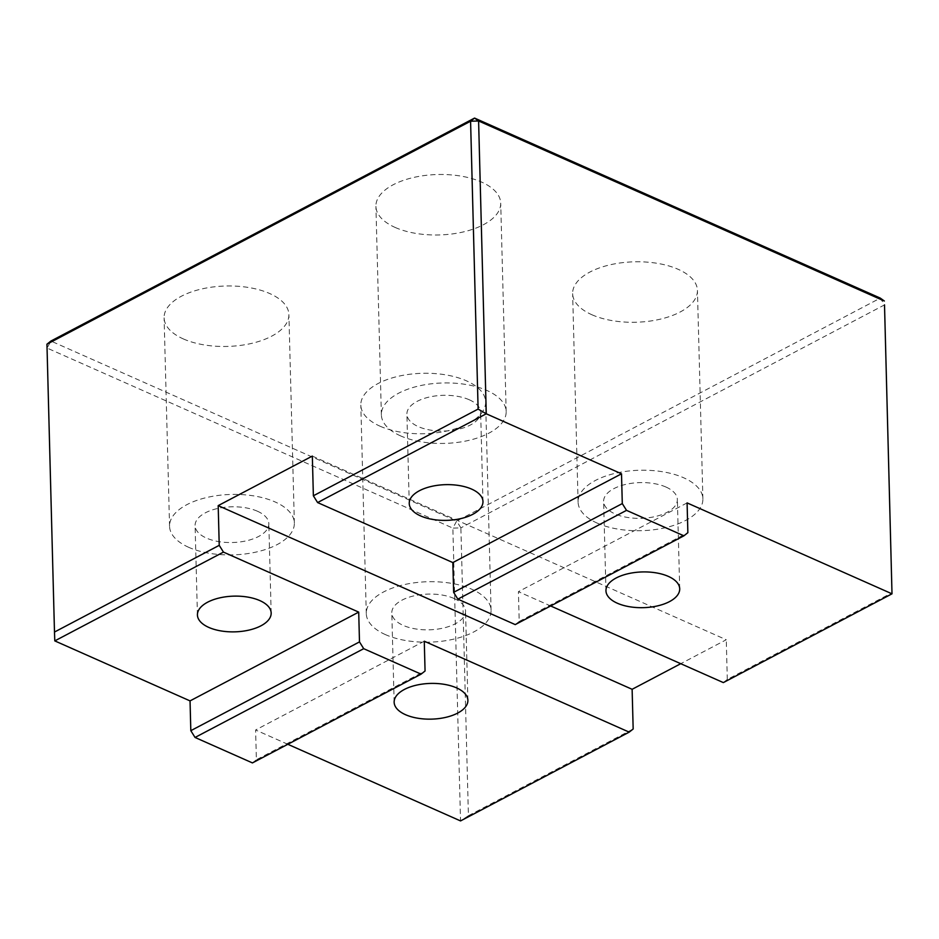 <?xml version="1.0" encoding="UTF-8"?>
<svg xmlns="http://www.w3.org/2000/svg" width="939" height="939" viewBox="0 0 939 939"><rect width="100%" height="100%" fill="white"/><g stroke="black" fill="none" stroke-linecap="round" stroke-linejoin="round"><path stroke-width="0.7" stroke-dasharray="4.7 3.52" d="M460.885 527.859L456.659 521.075L452.868 528.105L460.885 527.859L468.42 815.709L460.533 820.921L452.868 528.105L47.126 348.076L50.917 341.045L456.659 521.075L880.289 298.109L884.515 304.893L460.885 527.859M46.95 344.19L54.791 640.891M723.335 682.594L727.302 679.449L892.05 592.744M468.42 815.709L633.168 729.004M287.827 744.287L255.608 729.99L256.394 759.768L425.062 670.998M252.427 762.914L256.394 759.768M424.275 641.22L255.608 729.99M591.887 314.741A62.42 30.224 178.5 0 0 659.906 319.26A62.42 30.224 178.5 0 0 697.431 290.397A62.42 30.224 178.5 0 0 678.181 269.317A62.42 30.224 178.5 0 0 610.162 264.798A62.42 30.224 178.5 0 0 572.637 293.661A62.42 30.224 178.5 0 0 591.887 314.741M183.351 338.932A62.42 30.224 178.5 0 0 251.37 343.451A62.42 30.224 178.5 0 0 288.895 314.588A62.42 30.224 178.5 0 0 269.646 293.508A62.42 30.224 178.5 0 0 201.627 288.989A62.42 30.224 178.5 0 0 164.102 317.852A62.42 30.224 178.5 0 0 183.351 338.932M395.166 227.449A62.42 30.224 178.5 0 0 463.185 231.968A62.42 30.224 178.5 0 0 500.71 203.106A62.42 30.224 178.5 0 0 481.461 182.025A62.42 30.224 178.5 0 0 413.442 177.506A62.42 30.224 178.5 0 0 375.917 206.369A62.42 30.224 178.5 0 0 395.166 227.449M380.072 426.212A62.42 30.224 178.5 0 0 448.091 430.743A62.42 30.224 178.5 0 0 485.616 401.869A62.42 30.224 178.5 0 0 466.366 380.8A62.42 30.224 178.5 0 0 398.347 376.281A62.42 30.224 178.5 0 0 360.822 405.143A62.42 30.224 178.5 0 0 380.072 426.212M385.53 634.658A62.42 30.224 -1.5 0 1 366.28 613.578A62.42 30.224 -1.5 0 1 403.805 584.715A62.42 30.224 -1.5 0 1 471.824 589.246A62.42 30.224 -1.5 0 1 491.074 610.315A62.42 30.224 -1.5 0 1 453.549 639.177A62.42 30.224 -1.5 0 1 385.53 634.658M454.171 598.53A36.879 17.864 -1.5 0 1 465.544 610.984A36.879 17.864 -1.5 0 1 429.146 629.811A36.879 17.864 -1.5 0 1 391.809 612.921A36.879 17.864 -1.5 0 1 413.982 595.854A36.879 17.864 -1.5 0 1 454.171 598.53M400.624 435.896A62.42 30.224 -1.5 0 1 381.375 414.815A62.42 30.224 -1.5 0 1 418.9 385.952A62.42 30.224 -1.5 0 1 486.918 390.471A62.42 30.224 -1.5 0 1 506.168 411.552A62.42 30.224 -1.5 0 1 468.643 440.414A62.42 30.224 -1.5 0 1 400.624 435.896M469.265 399.768A36.879 17.864 -1.5 0 1 480.639 412.221A36.879 17.864 -1.5 0 1 444.241 431.036A36.879 17.864 -1.5 0 1 406.904 414.146A36.879 17.864 -1.5 0 1 429.076 397.091A36.879 17.864 -1.5 0 1 469.265 399.768M188.809 547.367A62.42 30.224 -1.5 0 1 169.56 526.298A62.42 30.224 -1.5 0 1 207.085 497.435A62.42 30.224 -1.5 0 1 275.104 501.954A62.42 30.224 -1.5 0 1 294.353 523.023A62.42 30.224 -1.5 0 1 256.828 551.897A62.42 30.224 -1.5 0 1 188.809 547.367M257.45 511.239A36.879 17.864 -1.5 0 1 268.824 523.692A36.879 17.864 -1.5 0 1 232.426 542.519A36.879 17.864 -1.5 0 1 195.089 525.629A36.879 17.864 -1.5 0 1 217.261 508.574A36.879 17.864 -1.5 0 1 257.45 511.239M597.345 523.176A62.42 30.224 -1.5 0 1 578.095 502.107A62.42 30.224 -1.5 0 1 615.62 473.233A62.42 30.224 -1.5 0 1 683.639 477.763A62.42 30.224 -1.5 0 1 702.888 498.832A62.42 30.224 -1.5 0 1 665.364 527.706A62.42 30.224 -1.5 0 1 597.345 523.176M665.986 487.048A36.879 17.864 -1.5 0 1 677.359 499.501A36.879 17.864 -1.5 0 1 640.961 518.328A36.879 17.864 -1.5 0 1 603.624 501.438A36.879 17.864 -1.5 0 1 625.797 484.371A36.879 17.864 -1.5 0 1 665.986 487.048M312.335 456.084L726.27 639.752L680.752 663.697M727.302 679.449L726.27 639.752M515.229 624.599L519.197 621.454L518.422 591.676L550.63 605.96M519.197 621.454L687.864 532.683M687.09 502.905L518.422 591.676M491.074 610.315L485.616 401.869M366.28 613.578L360.822 405.143M467.892 700.318L465.544 610.984M394.145 702.243L391.809 612.921M506.168 411.552L500.71 203.106M381.375 414.815L375.917 206.369M482.975 501.543L480.639 412.221M409.24 503.48L406.904 414.146M294.353 523.023L288.895 314.588M169.56 526.298L164.102 317.852M271.171 613.026L268.824 523.692M197.425 614.963L195.089 525.629M702.888 498.832L697.431 290.397M578.095 502.107L572.637 293.661M679.707 588.835L677.359 499.501M605.96 590.772L603.624 501.438"/><path stroke-width="1.41" d="M54.791 640.891L223.459 552.109L219.233 545.336L54.485 632.041L54.791 640.891L190.042 700.893L358.71 612.122L223.459 552.109M50.917 341.045L46.95 344.19L470.58 121.225L474.547 118.079L478.597 120.978L470.58 121.225L478.115 409.075L486.261 413.794L478.597 120.978L884.338 301.008L880.289 298.109L474.547 118.079L50.917 341.045M54.485 632.041L46.95 344.19M884.515 304.893L892.003 593.824L884.515 304.893M478.115 409.075L313.368 495.78L317.605 502.565L486.261 413.794L621.512 473.808L622.287 503.586L453.631 592.356L457.856 599.141L515.229 624.599L683.897 535.817L626.524 510.358L622.287 503.586M683.897 535.817L687.864 532.683L687.09 502.905L892.003 593.824L723.335 682.594L550.63 605.96M219.233 545.336L218.188 505.628L632.123 689.296L633.168 729.004L629.2 732.138L460.533 820.921L287.827 744.287M218.188 505.628L312.335 456.084L313.368 495.78M259.786 600.573A36.879 17.864 -1.5 0 1 271.171 613.026A36.879 17.864 -1.5 0 1 234.762 631.853A36.879 17.864 -1.5 0 1 197.425 614.963A36.879 17.864 -1.5 0 1 219.597 597.908A36.879 17.864 -1.5 0 1 259.786 600.573M359.484 641.9L190.817 730.671L195.042 737.455L252.427 762.914L421.095 674.143L363.71 648.685L359.484 641.9L358.71 612.122M190.817 730.671L190.042 700.893M629.2 732.138L424.275 641.22L425.062 670.998L421.095 674.143M456.518 687.864A36.879 17.864 -1.5 0 1 467.892 700.318A36.879 17.864 -1.5 0 1 431.482 719.133A36.879 17.864 -1.5 0 1 394.145 702.243A36.879 17.864 -1.5 0 1 416.317 685.188A36.879 17.864 -1.5 0 1 456.518 687.864M471.601 489.09A36.879 17.864 -1.5 0 1 482.975 501.543A36.879 17.864 -1.5 0 1 446.577 520.37A36.879 17.864 -1.5 0 1 409.24 503.48A36.879 17.864 -1.5 0 1 431.412 486.425A36.879 17.864 -1.5 0 1 471.601 489.09M668.322 576.382A36.879 17.864 -1.5 0 1 679.707 588.835A36.879 17.864 -1.5 0 1 643.297 607.662A36.879 17.864 -1.5 0 1 605.96 590.772A36.879 17.864 -1.5 0 1 628.132 573.706A36.879 17.864 -1.5 0 1 668.322 576.382M680.752 663.697L632.123 689.296M317.605 502.565L452.844 562.578L453.631 592.356M621.512 473.808L452.844 562.578M195.042 737.455L363.71 648.685M457.856 599.141L626.524 510.358"/></g></svg>
